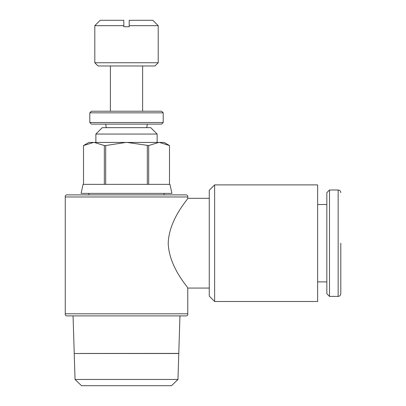 <?xml version="1.0" encoding="UTF-8"?>
<svg xmlns="http://www.w3.org/2000/svg" width="406" height="406" viewBox="0 0 406 406"><rect width="100%" height="100%" fill="white"/><g stroke="black" fill="none" stroke-linecap="round" stroke-linejoin="round"><path stroke-width="0.61" d="M65.193 314.234A1.665 1.665 0 0 0 66.863 315.898L186.156 315.898A1.665 1.665 0 0 0 187.765 313.813L187.765 288.062C188.704 287.869 169.053 267.681 168.211 243.194C169.053 218.702 188.704 198.519 187.765 198.326L187.765 196.971L65.249 196.971L65.249 313.813A1.665 1.665 0 0 0 65.193 314.234M187.765 196.971A1.665 1.665 0 0 0 186.156 194.885L66.863 194.885A1.665 1.665 0 0 0 65.249 196.971M178.782 353.433L179.954 315.898M178.782 353.459L172.54 353.459M80.479 353.459L178.782 353.403M73.06 315.898L74.232 353.433M171.53 385.7L177.97 379.458L178.782 353.514L74.237 353.514L75.044 379.458L81.484 385.7L171.53 385.7M171.916 193.383L169.952 184.354L83.063 184.354L81.104 193.383L171.916 193.383M164.12 194.885L164.12 193.383M88.894 193.383L88.894 194.885M169.495 184.354L169.495 145.541L164.125 142.44L159.401 142.44L169.495 145.541M83.519 145.541L93.613 142.44L88.889 142.44L83.519 145.541L83.519 184.354M157.137 142.44L157.137 134.056L150.768 127.662L102.246 127.662L95.877 134.056L95.877 142.44M146.713 127.662L147.358 124.114M105.656 124.114L106.301 127.662M163.207 112.832L161.598 111.219L91.416 111.219L89.807 112.832L89.807 122.505L91.416 124.114L161.598 124.114L163.207 122.505L163.207 112.832L89.807 112.832M142.628 111.219L142.628 65.975M110.386 65.975L110.386 111.219M158.213 25.674L129.194 25.674L129.194 20.3L152.839 20.3L158.213 25.674L158.213 62.752L154.985 65.975L98.029 65.975L94.806 62.752L158.213 62.752M214.632 184.892L317.644 184.892L317.644 301.496L214.632 301.496L209.263 296.121L209.263 190.262L214.632 184.892L214.632 301.496M187.765 198.326L209.263 198.326M209.263 288.062L187.765 288.062M340.807 243.194L340.807 293.731L340.807 243.194M329.494 189.998L338.147 189.998L338.147 296.39L329.494 296.39L326.835 293.731L326.835 192.657L329.494 189.998L329.494 296.39M317.644 204.502L326.835 204.502M326.835 281.881L317.644 281.881M94.806 62.752L94.806 25.674L123.82 25.674L123.82 20.3L100.175 20.3L94.806 25.674M129.194 25.674L129.194 26.745L123.82 26.745L123.82 25.674M89.807 122.505L163.207 122.505M95.877 134.056L157.137 134.056M105.697 145.541L125.87 142.44L94.248 142.44L104.337 145.541L105.697 145.541L105.697 184.354M148.677 145.541L158.766 142.44L127.144 142.44L148.677 145.541L148.677 184.354M159.401 142.44L158.766 142.44M169.49 145.541L169.49 184.354M147.317 145.541L147.317 184.354M127.144 142.44L125.87 142.44M104.337 145.541L104.337 184.354M94.248 142.44L93.613 142.44M83.524 184.354L83.524 145.541M75.044 379.458L177.97 379.458M65.249 313.813L187.765 313.813M338.147 296.39C339.746 296.248 340.634 295.36 340.807 293.731M338.147 189.998C339.746 190.14 340.634 191.023 340.807 192.657"/></g></svg>
